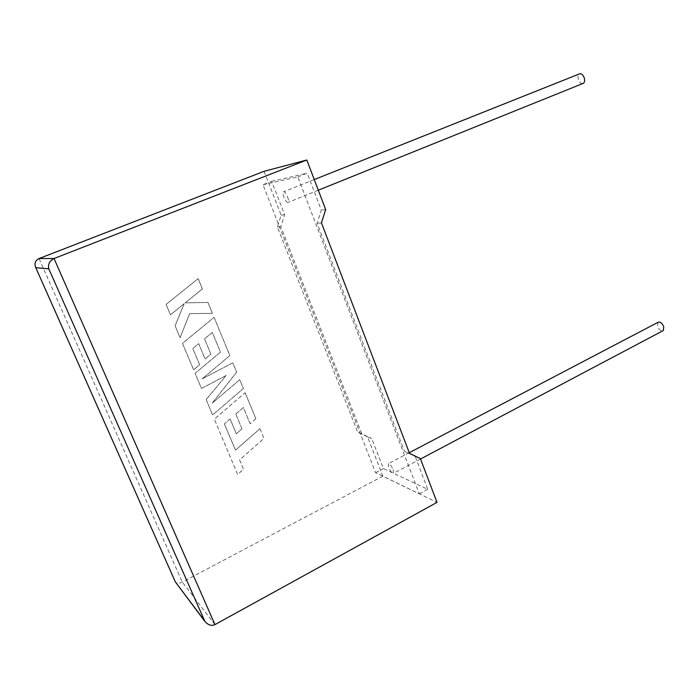 <?xml version="1.0" encoding="UTF-8"?>
<svg xmlns="http://www.w3.org/2000/svg" width="699" height="699" viewBox="0 0 699 699"><rect width="100%" height="100%" fill="white"/><g stroke="black" fill="none" stroke-linecap="round" stroke-linejoin="round"><path stroke-width="0.52" stroke-dasharray="3.5 2.62" d="M657.96 322.353L657.549 326.153C658.877 329.369 660.607 330.924 662.748 330.837M393.083 469.501L393.563 473.258C392.235 473.607 390.619 471.685 388.714 467.5L388.225 463.725C389.544 463.376 391.169 465.298 393.083 469.501M582.616 83.618C580.852 83.565 579.454 82.176 578.431 79.45C577.732 76.942 577.968 75.134 579.148 74.024M287.551 196.803C288.547 199.547 288.766 201.391 288.215 202.326C287.071 202.885 285.655 201.251 283.986 197.424C282.99 194.689 282.763 192.845 283.322 191.893C284.458 191.325 285.874 192.968 287.551 196.803M420.344 458.544L415.215 456.438L427.736 489.291L383.393 468.592L371.719 438.57L367.56 436.866L382.877 476.168L437.015 502.38M382.877 476.168L182.273 582.084C179.355 583.525 177.118 583.578 175.58 582.25M264.065 171.316L281.147 215.152L277.372 226.974L357.687 432.165L367.56 436.866M262.999 184.746L297.8 176.926L419.313 493.861L375.59 472.69L262.999 184.746L271.658 181.347L284.642 214.715L280.823 226.651L361.776 433.834L371.719 438.57M375.59 472.69L383.393 468.592M297.8 176.926L307.245 173.195L321.322 210.119L317.145 223.296L404.485 451.309L415.215 456.438M419.313 493.861L427.736 489.291M325.664 209.569L321.322 210.119M271.658 181.347L307.245 173.195M284.642 214.715L281.147 215.152M321.453 222.894L317.145 223.296M409.527 453.371L404.485 451.309M280.823 226.651L277.372 226.974M361.776 433.834L357.687 432.165M198.14 278.613L202.387 288.932L185.13 302.877L207.935 302.414L212.435 313.344L189.621 313.641L180.097 337.687L175.091 325.786L184.169 303.707L170.469 314.786L166.091 304.397L198.149 278.621L202.404 288.932L185.148 302.877L207.953 302.422L212.452 313.344L189.63 313.65L180.115 337.696L175.108 325.795L184.187 303.707L170.477 314.795L166.109 304.397L198.149 278.621M206.126 399.566L226.161 375.468L201.443 388.434L195.1 373.353L220.473 352.104L212.33 332.409L204.527 338.84L210.88 354.122L205.078 358.945L198.699 343.655L192.819 348.548L199.626 364.799L193.606 369.806L182.483 343.366L214.086 317.337L229.831 355.573L202.107 378.893L232.811 362.807L236.655 372.148L212.138 403.218L239.757 379.671L243.392 388.513L212.601 414.935L206.144 399.575L226.179 375.477L201.461 388.443L195.108 373.353L220.491 352.104L212.347 332.418L204.545 338.849L210.897 354.122L205.095 358.954L198.708 343.655L192.837 348.556L199.643 364.808L193.623 369.806L182.5 343.366L214.104 317.346L229.849 355.581L202.125 378.902L232.828 362.816L236.673 372.156L212.147 403.227L239.766 379.671L243.409 388.513L212.601 414.935L206.144 399.575M224.414 423.926L235.519 450.165L259.967 428.714L263.96 438.422L239.6 459.916L243.514 469.247L237.634 474.455L214.375 419.147L245.131 392.689L255.86 418.745L250.102 423.734L243.401 407.517L235.808 414.061L241.959 428.863L236.314 433.764L230.128 418.946L224.396 423.909L235.502 450.156L259.967 428.714M259.949 428.705L263.942 438.413L239.582 459.898L243.497 469.23L237.616 474.438L214.357 419.129L245.131 392.689M245.113 392.681L255.86 418.745M255.843 418.736L250.102 423.734M250.085 423.725L243.383 407.508L235.808 414.061M235.79 414.053L241.959 428.863M241.941 428.854L236.297 433.756L230.128 418.946M230.111 418.937L224.396 423.909M214.96 624.6L182.273 582.084L39.057 258.543M420.518 458.998L393.563 473.258M318.298 190.198L288.215 202.326M314.262 179.564L283.322 191.893M409.273 452.699L388.225 463.725M204.562 621.027L204.938 621.533M35.693 267.49L35.422 266.887"/><path stroke-width="1.05" d="M662.748 330.837L663.334 330.531L663.744 326.73C662.058 322.973 660.136 321.514 657.96 322.353L409.273 452.699M314.262 179.564L579.148 74.024C581.122 73.133 582.817 74.409 584.233 77.842C584.923 80.35 584.687 82.15 583.516 83.251L582.616 83.618M420.344 458.544L437.015 502.38L214.96 624.6C211.596 626.173 208.258 625.151 204.938 621.533L48.799 268.835C47.82 264.248 49.568 260.814 54.033 258.516L306.817 160.01L325.664 209.569L321.453 222.894L409.527 453.371L420.344 458.544M48.799 268.835L35.789 267.691L35.422 266.887C34.338 262.999 35.553 260.22 39.057 258.543L264.065 171.316L306.817 160.01M204.562 621.027L175.327 581.883L203.706 619.62M39.057 258.543L54.033 258.516L214.96 624.6M35.789 267.691L175.143 581.446M663.334 330.531L420.518 458.998M583.516 83.251L318.298 190.198M175.187 581.559L35.693 267.49"/></g></svg>
